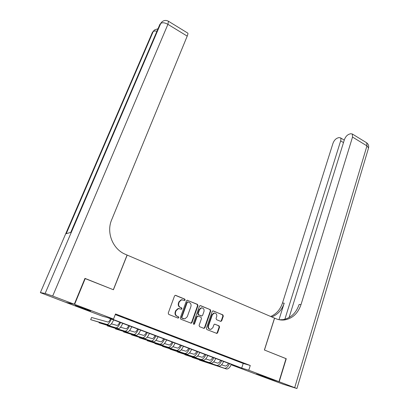 <?xml version="1.0" encoding="UTF-8"?>
<svg xmlns="http://www.w3.org/2000/svg" width="409" height="409" viewBox="0 0 409 409"><rect width="100%" height="100%" fill="white"/><g stroke="black" fill="none" stroke-linecap="round" stroke-linejoin="round"><path stroke-width="0.61" d="M185.149 300.022L184.796 299.122L175.732 295.375L175.221 295.334L174.525 295.963L168.227 313.11L168.743 314.419L177.935 318.069L178.774 317.64L178.416 316.73L177.235 316.259C175.635 315.411 175.088 314.025 175.594 312.108L176.115 310.676L178.431 308.596L181.473 309.25L181.974 308.795L181.622 307.89L180.446 307.415C178.856 306.556 178.309 305.175 178.81 303.268L179.326 301.852L181.57 299.812L184.663 300.467L185.149 300.022M184.28 300.421L184.75 299.981L184.398 299.081L175.292 295.318M177.843 318.033L178.385 317.568L178.027 316.663L177.235 316.259M181.473 309.25L181.075 309.189L181.581 308.739L181.223 307.834L180.446 307.415M256.402 373.984L266.985 377.579L256.402 373.984M81.002 307.747L75.164 305.365L90.68 311.009L81.002 307.747M220.62 321.346L221.739 320.748L223.324 316.096L222.844 314.848L212.9 310.871L212.205 311.505L206.371 328.294L206.867 329.557L216.888 333.432L217.629 332.773L219.572 327.093L219.081 325.84L214.592 324.143L213.866 324.792L212.895 327.619L210.916 329.373C208.943 329.245 208.145 328.079 208.524 325.866L212.353 314.823L214.234 313.115C216.233 313.202 217.051 314.368 216.688 316.602L216.059 318.427L216.55 319.685L220.62 321.346M84.914 278.493L113.421 289.746L127.184 255.088L274.516 318.115L264.388 349.992L286.034 358.627L278.969 381.663L260.973 376.035L231.929 365.073L238.524 367.093L107.04 317.425L102.874 316.372L66.002 302.456L74.602 304.347L113.518 319.071L109.05 317.936L241.704 368.069L248.744 370.227L278.969 381.663M85.256 278.509L74.602 304.347M115.277 314.577L243.207 363.448L250.267 365.493L115.522 313.959L113.518 319.071M250.267 365.493L248.744 370.227M197.987 305.641L197.486 304.368L187.118 300.237L186.422 300.871L180.272 317.905L180.783 319.199L191.233 323.222L191.979 322.563L197.987 305.641L197.573 305.589L197.072 304.316L187.174 300.226M200.594 305.651L210.287 309.659L210.778 310.917L204.929 327.716L203.774 328.33L199.592 326.668L199.091 325.395L201.499 318.529L201.003 317.256L198.222 316.131L197.056 316.735L194.52 323.902L193.999 324.363L193.35 323.432L199.439 306.239L200.139 305.605L210.287 309.659M123.232 317.256L116.821 314.92L123.232 317.256M132.552 320.814L126.177 318.499L132.552 320.814M141.744 324.332L135.415 322.026L141.744 324.332M150.819 327.798L144.525 325.513L150.819 327.798M159.771 331.224L153.523 328.948L159.771 331.224M168.61 334.603L162.404 332.343L168.61 334.603M177.337 337.936L171.167 335.692L177.337 337.936M185.952 341.229L179.822 339L185.952 341.229M194.454 344.48L188.365 342.261L194.454 344.48M202.854 347.686L196.801 345.487L202.854 347.686M211.146 350.856L205.129 348.667L211.146 350.856M219.331 353.989L213.355 351.812L219.331 353.989M227.419 357.077L221.479 354.915L227.419 357.077M235.405 360.13L229.5 357.982L235.405 360.13M237.424 361.009L243.299 363.146L237.424 361.009M232.067 364.654L231.929 365.073M243.207 363.448L241.704 368.069M182.22 299.756L181.177 299.771L178.938 301.806L179.326 301.852M180.052 307.358C178.462 306.505 177.92 305.124 178.421 303.222L178.938 301.806M179.147 308.55L178.043 308.539L175.727 310.615L176.115 310.676M176.846 316.193C175.246 315.344 174.699 313.959 175.205 312.041L175.727 310.615M190.742 323.156L191.57 322.486L197.573 305.589M188.058 301.98L187.235 302.394L181.847 317.333L182.204 318.238L184.878 318.877L187.245 316.776L190.896 306.592C191.386 304.705 190.85 303.335 189.28 302.481L188.058 301.98M187.68 301.944L186.831 302.348L187.235 302.394M183.743 318.831L181.806 318.166L181.453 317.261L186.831 302.348M203.692 328.299L204.505 327.635L210.349 310.86L209.858 309.598M197.808 316.06L196.642 316.663L194.111 323.821L194.52 323.902M193.999 324.363L193.615 324.286L194.111 323.821M203.989 311.448C204.357 309.168 203.513 307.992 201.448 307.926L199.566 309.633L198.186 313.539L198.687 314.818L201.903 315.988L202.619 315.344L203.989 311.448M201.908 307.89L201.029 307.87L199.147 309.577L199.566 309.633M201.397 315.932L198.268 314.751L197.772 313.478L199.147 309.577M214.664 313.084L213.8 313.054L211.918 314.756L212.353 314.823M209.986 329.301C208.324 328.862 207.695 327.691 208.094 325.784L211.918 314.756M216.397 333.345L217.189 332.681L219.127 327.011L218.641 325.758L214.628 324.138M220.558 321.321L221.295 320.676L222.879 316.029L222.394 314.782L213.334 310.917M110.665 318.795C109.556 320.988 108.63 322.062 107.894 322.021L91.56 317.476L90.675 319.669L106.938 324.439C108.14 324.49 109.617 322.696 111.366 319.061M90.675 319.669L109.223 325.293C110.435 325.344 111.918 323.555 113.661 319.93M74.3 304.235L84.96 278.386L113.329 289.71L127.092 255.047L125.497 254.367C112.818 249.311 106.064 232.563 111.677 219.776L187.21 36.115L167.915 24.335L52.679 296.055L74.3 304.235L65.716 302.348L40.363 292.639L152.332 32.562L40.394 292.578L45.148 293.442L160.717 23.502L159.853 24.438L70.767 232.399L159.449 25.368L161.126 22.751M153.559 30.936L152.332 32.562L153.145 31.687L66.222 233.697L70.767 232.399M52.679 296.055L45.148 293.442M187.619 33.011L187.879 33.17C188.043 33.62 187.818 34.601 187.21 36.115M286.024 358.662L264.465 350.022L274.592 318.146L275.86 318.688C278.795 319.925 281.791 320.324 284.863 319.894C292.675 318.345 298.064 313.253 301.014 304.613L352.522 137.066L352.333 134.009L350.579 133.733L348.974 134.259C346.934 135.169 345.406 136.974 344.398 139.673L289.061 317.568M279.194 381.745L261.193 376.116L283.258 384.266L296.929 388.524L279.194 381.745L286.254 358.719M284.853 319.281L340.651 140.875C341.065 139.479 341.014 138.472 340.493 137.853L338.882 137.593L337.364 138.094C335.431 138.963 333.964 140.711 332.977 143.339L282.481 303.013C280.288 309.547 276.351 314.03 270.676 316.474M271.734 316.924C277.742 314.587 281.898 310.002 284.204 303.161L278.994 319.69M279.367 319.766L283.023 319.649C290.814 318.11 296.182 313.043 299.127 304.454L301.014 304.613M119.776 322.241C118.671 324.414 117.736 325.477 116.969 325.421L111.376 323.836M99.203 322.343L99.034 322.778L116.033 327.829C117.281 327.895 118.774 326.126 120.507 322.517M99.034 322.778L118.288 328.672C119.546 328.744 121.044 326.975 122.777 323.371M128.774 325.636C127.674 327.798 126.729 328.846 125.931 328.775L120.512 327.22M107.449 325.441L107.291 325.845L125.006 331.178C126.299 331.264 127.812 329.511 129.535 325.922M107.291 325.845L127.235 332.006C128.538 332.098 130.052 330.354 131.775 326.771M137.654 328.989C136.56 331.137 135.599 332.174 134.776 332.093L129.525 330.564M115.604 328.499L115.45 328.882L133.871 334.48C135.21 334.588 136.734 332.854 138.447 329.291M115.45 328.882L136.069 335.298C137.419 335.411 138.948 333.683 140.655 330.124M146.422 332.302C145.333 334.434 144.362 335.457 143.513 335.365L138.426 333.867M123.661 331.52L123.523 331.883L142.618 337.742C144.004 337.865 145.543 336.157 147.245 332.614M123.523 331.883L144.791 338.55C146.182 338.678 147.726 336.975 149.423 333.437M155.077 335.574C153.999 337.691 153.017 338.703 152.138 338.601L147.209 337.134M131.632 334.506L131.499 334.848L151.264 340.963C152.685 341.106 154.244 339.414 155.931 335.896M131.499 334.848L153.406 341.76C154.837 341.909 156.402 340.227 158.084 336.709M163.631 338.805C162.552 340.907 161.56 341.904 160.655 341.791L155.885 340.36M139.51 337.456L139.387 337.783L159.796 344.143C161.258 344.306 162.833 342.635 164.51 339.138M139.387 337.783L161.913 344.935C163.385 345.099 164.96 343.432 166.637 339.94M172.071 341.996C170.998 344.087 170.001 345.068 169.07 344.945L164.449 343.545M147.301 340.37L147.184 340.682L168.227 347.287C169.73 347.461 171.315 345.815 172.981 342.338M147.184 340.682L170.313 348.064C171.831 348.248 173.416 346.602 175.083 343.131M180.415 345.145C179.346 347.221 178.334 348.192 177.383 348.059L172.91 346.694M155.006 343.253L154.899 343.55L176.55 350.39C178.094 350.585 179.694 348.954 181.345 345.498M154.899 343.55L178.615 351.157C180.17 351.357 181.77 349.731 183.421 346.28M188.651 348.253C187.588 350.319 186.57 351.28 185.594 351.137L181.259 349.802M162.624 346.101L162.521 346.387L184.771 353.453C186.356 353.667 187.966 352.052 189.607 348.616M162.521 346.387L186.816 354.214C188.406 354.429 190.021 352.824 191.657 349.393M196.785 351.331C195.732 353.381 194.699 354.327 193.702 354.174L189.51 352.875M170.159 348.918L170.062 349.189L192.895 356.484C194.515 356.709 196.141 355.114 197.772 351.699M170.062 349.189L194.914 357.236C196.54 357.466 198.166 355.876 199.797 352.466M204.827 354.368C203.774 356.403 202.736 357.343 201.714 357.175L197.659 355.912M177.613 351.704L177.521 351.965L200.921 359.475C202.578 359.716 204.214 358.141 205.834 354.746M177.521 351.965L202.915 360.217C204.577 360.462 206.218 358.892 207.838 355.503M212.767 357.364C211.719 359.393 210.676 360.319 209.633 360.145L205.707 358.913M184.986 354.455L184.899 354.705L208.851 362.43C210.543 362.686 212.189 361.132 213.8 357.757M184.899 354.705L210.819 363.166C212.516 363.427 214.168 361.873 215.778 358.504M220.615 360.329C219.572 362.343 218.518 363.258 217.455 363.074L213.662 361.878M192.276 357.18L216.688 365.349C218.411 365.626 220.073 364.082 221.673 360.728M192.194 357.42L218.631 366.075C220.364 366.352 222.026 364.818 223.626 361.464M228.37 363.258C227.332 365.257 226.269 366.162 225.185 365.973L221.52 364.813M199.49 359.874L224.429 368.238C226.187 368.524 227.859 367.001 229.449 363.667M199.408 360.104L226.351 368.954C228.115 369.245 229.792 367.727 231.376 364.393M184.398 299.081L184.796 299.122M178.027 316.663L178.416 316.73M181.223 307.834L181.622 307.89M178.421 303.222L178.81 303.268M175.205 312.041L175.594 312.108M175.349 295.339L175.732 295.375M191.57 322.486L191.979 322.563M187.204 300.237L187.608 300.283M197.072 304.316L197.486 304.368M181.453 317.261L181.847 317.333M181.806 318.166L182.204 318.238M183.043 318.657L183.442 318.734M210.349 310.86L210.778 310.917M204.505 327.635L204.929 327.716M196.642 316.663L197.056 316.735M197.772 313.478L198.186 313.539M198.268 314.751L198.687 314.818M201.044 315.876L201.463 315.942M208.094 325.784L208.524 325.866M214.689 324.132L215.001 324.189M218.641 325.758L219.081 325.84M219.127 327.011L219.572 327.093M217.189 332.681L217.629 332.773M222.394 314.782L222.844 314.848M222.879 316.029L223.324 316.096M221.295 320.676L221.739 320.748M106.938 324.439L109.223 325.293M158.012 28.727L154.428 30.005L153.145 31.687C153.871 30.982 155.139 30.828 156.938 31.232M187.879 33.17L168.702 21.411C166.361 20.026 164.137 20.148 162.036 21.774L160.717 23.502C162.301 22.316 164.699 22.592 167.915 24.335L168.488 21.273M284.204 303.161L282.481 303.013M294.71 387.614L366.95 145.88L352.522 137.066M343.494 142.588L340.651 140.875M366.091 142.45L366.699 142.818L366.95 145.88L368.56 147.925L368.453 148.283M116.033 327.829L118.288 328.672M125.006 331.178L127.235 332.006M133.871 334.48L136.069 335.298M142.618 337.742L144.791 338.55M151.264 340.963L153.406 341.76M159.796 344.143L161.913 344.935M168.227 347.287L170.313 348.064M176.55 350.39L178.615 351.157M184.771 353.453L186.816 354.214M192.895 356.484L194.914 357.236M200.921 359.475L202.915 360.217M208.851 362.43L210.819 363.166M216.688 365.349L218.631 366.075M224.429 368.238L226.351 368.954M181.177 299.771L181.57 299.812M178.043 308.539L178.431 308.596M177.864 318.028L178.252 318.1M184.301 300.426L184.663 300.467M190.824 323.146L191.233 323.222M187.322 301.903L187.721 301.949M203.759 328.294L204.183 328.376M197.363 316.014L197.782 316.085M201.029 307.87L201.448 307.926M213.8 313.054L214.234 313.115M216.448 333.34L216.888 333.432M220.579 321.316L221.024 321.392M152.445 32.316L152.291 32.608M159.98 24.162L159.801 24.494M283.023 319.649L284.863 319.894M344.255 140.129L340.493 137.853M296.929 388.524L368.56 147.925C368.979 145.844 368.356 144.142 366.699 142.818L352.333 134.009"/></g></svg>
